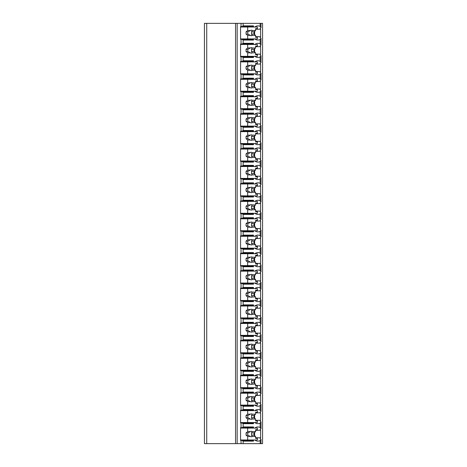 <?xml version="1.0" encoding="UTF-8"?>
<svg xmlns="http://www.w3.org/2000/svg" width="467" height="467" viewBox="0 0 467 467"><rect width="100%" height="100%" fill="white"/><g stroke="black" fill="none" stroke-linecap="round" stroke-linejoin="round"><path stroke-width="0.7" d="M262.565 23.35L204.435 23.35L204.435 443.65L262.565 443.65L262.565 23.35M206.723 23.35L206.723 443.65M253.499 38.913L253.499 40.057L243.144 40.057L242.175 39.368L240.558 39.368L240.558 26.555L241.042 26.555L241.042 23.35M241.042 39.368L241.042 43.991L240.558 43.991L240.558 56.805L241.042 56.805L241.042 61.428L240.558 61.428L240.558 74.247L241.042 74.247L241.042 78.87L240.558 78.87L240.558 91.684L241.042 91.684L241.042 96.307L240.558 96.307L240.558 109.12L241.042 109.12L241.042 113.744L240.558 113.744L240.558 126.557L241.042 126.557L241.042 131.18L240.558 131.18L240.558 143.999L241.042 143.999L241.042 148.623L240.558 148.623L240.558 161.436L241.042 161.436L241.042 166.059L240.558 166.059L240.558 178.873L241.042 178.873L241.042 183.496L240.558 183.496L240.558 196.315L241.042 196.315L241.042 200.933L240.558 200.933L240.558 213.752L241.042 213.752L241.042 218.375L240.558 218.375L240.558 231.188L241.042 231.188L241.042 235.812L240.558 235.812L240.558 248.625L241.042 248.625L241.042 253.248L240.558 253.248L240.558 266.067L241.042 266.067L241.042 270.685L240.558 270.685L240.558 283.504L241.042 283.504L241.042 288.127L240.558 288.127L240.558 300.941L241.042 300.941L241.042 305.564L240.558 305.564L240.558 318.377L241.042 318.377L241.042 323.001L240.558 323.001L240.558 335.82L241.042 335.82L241.042 340.443L240.558 340.443L240.558 353.256L241.042 353.256L241.042 357.88L240.558 357.88L240.558 370.693L241.042 370.693L241.042 375.316L240.558 375.316L240.558 388.13L241.042 388.13L241.042 392.753L240.558 392.753L240.558 405.572L241.042 405.572L241.042 410.195L240.558 410.195L240.558 423.009L241.042 423.009L241.042 427.632L240.558 427.632L240.558 440.445L241.042 440.445L241.042 443.65M242.175 26.555L243.144 25.866L253.499 25.866L252.53 26.555L241.042 26.555M242.175 440.445L252.53 440.445L253.499 441.134L243.144 441.134L242.175 440.445L241.042 440.445M243.144 441.134L243.144 443.65M253.499 422.547L253.499 423.697L243.144 423.697L242.175 423.009L241.042 423.009M243.144 423.697L243.144 426.943L253.499 426.943L252.53 427.632L242.175 427.632L243.144 426.943M242.175 427.632L241.042 427.632M253.499 405.111L253.499 406.255L243.144 406.255L242.175 405.572L241.042 405.572M243.144 406.255L243.144 409.506L253.499 409.506L253.499 410.651M241.042 410.195L242.175 410.195L243.144 409.506M253.499 387.674L253.499 388.818L243.144 388.818L242.175 388.13L241.042 388.13M243.144 388.818L243.144 392.07L253.499 392.07L253.499 393.214M241.042 392.753L242.175 392.753L243.144 392.07M253.499 370.238L253.499 371.382L243.144 371.382L242.175 370.693L241.042 370.693M243.144 371.382L243.144 374.627L253.499 374.627L253.499 375.772M241.042 375.316L242.175 375.316L243.144 374.627M253.499 352.795L253.499 353.939L243.144 353.939L242.175 353.256L241.042 353.256M243.144 353.939L243.144 357.191L253.499 357.191L253.499 358.335M241.042 357.88L242.175 357.88L243.144 357.191M253.499 335.359L253.499 336.503L243.144 336.503L242.175 335.82L241.042 335.82M243.144 336.503L243.144 339.754L253.499 339.754L253.499 340.898M241.042 340.443L242.175 340.443L243.144 339.754M253.499 317.922L253.499 319.066L243.144 319.066L242.175 318.377L241.042 318.377M243.144 319.066L243.144 322.318L253.499 322.318L253.499 323.462M241.042 323.001L242.175 323.001L243.144 322.318M253.499 300.485L253.499 301.629L243.144 301.629L242.175 300.941L241.042 300.941M243.144 301.629L243.144 304.875L253.499 304.875L253.499 306.019M241.042 305.564L242.175 305.564L243.144 304.875M253.499 283.043L253.499 284.187L243.144 284.187L242.175 283.504L241.042 283.504M243.144 284.187L243.144 287.438L253.499 287.438L253.499 288.583M241.042 288.127L242.175 288.127L243.144 287.438M253.499 265.606L253.499 266.75L243.144 266.75L242.175 266.067L241.042 266.067M243.144 266.75L243.144 270.002L253.499 270.002L253.499 271.146M241.042 270.685L242.175 270.685L243.144 270.002M253.499 248.17L253.499 249.314L243.144 249.314L242.175 248.625L241.042 248.625M243.144 249.314L243.144 252.565L253.499 252.565L253.499 253.709M241.042 253.248L242.175 253.248L243.144 252.565M253.499 230.733L253.499 231.877L243.144 231.877L242.175 231.188L241.042 231.188M243.144 231.877L243.144 235.123L253.499 235.123L253.499 236.267M241.042 235.812L242.175 235.812L243.144 235.123M253.499 213.291L253.499 214.435L243.144 214.435L242.175 213.752L241.042 213.752M243.144 214.435L243.144 217.686L253.499 217.686L253.499 218.83M241.042 218.375L242.175 218.375L243.144 217.686M253.499 195.854L253.499 196.998L243.144 196.998L242.175 196.315L241.042 196.315M243.144 196.998L243.144 200.25L253.499 200.25L253.499 201.394M241.042 200.933L242.175 200.933L243.144 200.25M253.499 178.417L253.499 179.562L243.144 179.562L242.175 178.873L241.042 178.873M243.144 179.562L243.144 182.813L253.499 182.813L253.499 183.957M241.042 183.496L242.175 183.496L243.144 182.813M253.499 160.981L253.499 162.125L243.144 162.125L242.175 161.436L241.042 161.436M243.144 162.125L243.144 165.371L253.499 165.371L253.499 166.515M241.042 166.059L242.175 166.059L243.144 165.371M253.499 143.538L253.499 144.682L243.144 144.682L242.175 143.999L241.042 143.999M243.144 144.682L243.144 147.934L253.499 147.934L253.499 149.078M241.042 148.623L242.175 148.623L243.144 147.934M253.499 126.102L253.499 127.246L243.144 127.246L242.175 126.557L241.042 126.557M243.144 127.246L243.144 130.497L253.499 130.497L253.499 131.641M241.042 131.18L242.175 131.18L243.144 130.497M253.499 108.665L253.499 109.809L243.144 109.809L242.175 109.12L241.042 109.12M243.144 109.809L243.144 113.061L253.499 113.061L253.499 114.205M241.042 113.744L242.175 113.744L243.144 113.061M253.499 91.228L253.499 92.373L243.144 92.373L242.175 91.684L241.042 91.684M243.144 92.373L243.144 95.618L253.499 95.618L253.499 96.762M241.042 96.307L242.175 96.307L243.144 95.618M253.499 73.786L253.499 74.93L243.144 74.93L242.175 74.247L241.042 74.247M243.144 74.93L243.144 78.182L253.499 78.182L253.499 79.326M241.042 78.87L242.175 78.87L243.144 78.182M253.499 56.349L253.499 57.494L243.144 57.494L242.175 56.805L241.042 56.805M243.144 57.494L243.144 60.745L253.499 60.745L253.499 61.889M241.042 61.428L242.175 61.428L243.144 60.745M243.144 40.057L243.144 43.303L253.499 43.303L253.499 44.453M241.042 43.991L242.175 43.991L243.144 43.303M243.144 23.35L243.144 25.866M253.499 439.99L253.499 441.134M254.824 439.99A8.698 6.147 90 0 0 257.872 441.134A8.698 6.147 90 0 0 260.137 440.521L260.137 443.65M254.824 422.547A8.698 6.147 90 0 0 257.872 423.697A8.698 6.147 90 0 0 260.137 423.084L260.137 427.556A8.698 6.147 90 0 0 257.872 426.943A8.698 6.147 90 0 0 254.824 428.087M253.499 426.943L253.499 428.087M254.824 405.111A8.698 6.147 90 0 0 257.872 406.255A8.698 6.147 90 0 0 260.137 405.642L260.137 410.119A8.698 6.147 90 0 0 257.872 409.506A8.698 6.147 90 0 0 254.824 410.651M254.824 387.674A8.698 6.147 90 0 0 257.872 388.818A8.698 6.147 90 0 0 260.137 388.205L260.137 392.677A8.698 6.147 90 0 0 257.872 392.07A8.698 6.147 90 0 0 254.824 393.214M254.824 370.238A8.698 6.147 90 0 0 257.872 371.382A8.698 6.147 90 0 0 260.137 370.769L260.137 375.24A8.698 6.147 90 0 0 257.872 374.627A8.698 6.147 90 0 0 254.824 375.772M254.824 352.795A8.698 6.147 90 0 0 257.872 353.939A8.698 6.147 90 0 0 260.137 353.332L260.137 357.804A8.698 6.147 90 0 0 257.872 357.191A8.698 6.147 90 0 0 254.824 358.335M254.824 335.359A8.698 6.147 90 0 0 257.872 336.503A8.698 6.147 90 0 0 260.137 335.89L260.137 340.367A8.698 6.147 90 0 0 257.872 339.754A8.698 6.147 90 0 0 254.824 340.898M254.824 317.922A8.698 6.147 90 0 0 257.872 319.066A8.698 6.147 90 0 0 260.137 318.453L260.137 322.925A8.698 6.147 90 0 0 257.872 322.318A8.698 6.147 90 0 0 254.824 323.462M254.824 300.485A8.698 6.147 90 0 0 257.872 301.629A8.698 6.147 90 0 0 260.137 301.017L260.137 305.488A8.698 6.147 90 0 0 257.872 304.875A8.698 6.147 90 0 0 254.824 306.019M254.824 283.043A8.698 6.147 90 0 0 257.872 284.187A8.698 6.147 90 0 0 260.137 283.58L260.137 288.051A8.698 6.147 90 0 0 257.872 287.438A8.698 6.147 90 0 0 254.824 288.583M254.824 265.606A8.698 6.147 90 0 0 257.872 266.75A8.698 6.147 90 0 0 260.137 266.137L260.137 270.615A8.698 6.147 90 0 0 257.872 270.002A8.698 6.147 90 0 0 254.824 271.146M254.824 248.17A8.698 6.147 90 0 0 257.872 249.314A8.698 6.147 90 0 0 260.137 248.701L260.137 253.172A8.698 6.147 90 0 0 257.872 252.565A8.698 6.147 90 0 0 254.824 253.709M254.824 230.733A8.698 6.147 90 0 0 257.872 231.877A8.698 6.147 90 0 0 260.137 231.264L260.137 235.736A8.698 6.147 90 0 0 257.872 235.123A8.698 6.147 90 0 0 254.824 236.267M254.824 213.291A8.698 6.147 90 0 0 257.872 214.435A8.698 6.147 90 0 0 260.137 213.828L260.137 218.299A8.698 6.147 90 0 0 257.872 217.686A8.698 6.147 90 0 0 254.824 218.83M254.824 195.854A8.698 6.147 90 0 0 257.872 196.998A8.698 6.147 90 0 0 260.137 196.385L260.137 200.863A8.698 6.147 90 0 0 257.872 200.25A8.698 6.147 90 0 0 254.824 201.394M254.824 178.417A8.698 6.147 90 0 0 257.872 179.562A8.698 6.147 90 0 0 260.137 178.949L260.137 183.42A8.698 6.147 90 0 0 257.872 182.813A8.698 6.147 90 0 0 254.824 183.957M254.824 160.981A8.698 6.147 90 0 0 257.872 162.125A8.698 6.147 90 0 0 260.137 161.512L260.137 165.983A8.698 6.147 90 0 0 257.872 165.371A8.698 6.147 90 0 0 254.824 166.515M254.824 143.538A8.698 6.147 90 0 0 257.872 144.682A8.698 6.147 90 0 0 260.137 144.075L260.137 148.547A8.698 6.147 90 0 0 257.872 147.934A8.698 6.147 90 0 0 254.824 149.078M254.824 126.102A8.698 6.147 90 0 0 257.872 127.246A8.698 6.147 90 0 0 260.137 126.633L260.137 131.11A8.698 6.147 90 0 0 257.872 130.497A8.698 6.147 90 0 0 254.824 131.641M254.824 108.665A8.698 6.147 90 0 0 257.872 109.809A8.698 6.147 90 0 0 260.137 109.196L260.137 113.668A8.698 6.147 90 0 0 257.872 113.061A8.698 6.147 90 0 0 254.824 114.205M254.824 91.228A8.698 6.147 90 0 0 257.872 92.373A8.698 6.147 90 0 0 260.137 91.76L260.137 96.231A8.698 6.147 90 0 0 257.872 95.618A8.698 6.147 90 0 0 254.824 96.762M254.824 73.786A8.698 6.147 90 0 0 257.872 74.93A8.698 6.147 90 0 0 260.137 74.323L260.137 78.795A8.698 6.147 90 0 0 257.872 78.182A8.698 6.147 90 0 0 254.824 79.326M254.824 56.349A8.698 6.147 90 0 0 257.872 57.494A8.698 6.147 90 0 0 260.137 56.881L260.137 61.358A8.698 6.147 90 0 0 257.872 60.745A8.698 6.147 90 0 0 254.824 61.889M254.824 38.913A8.698 6.147 90 0 0 257.872 40.057A8.698 6.147 90 0 0 260.137 39.444L260.137 43.916A8.698 6.147 90 0 0 257.872 43.303A8.698 6.147 90 0 0 254.824 44.453M260.137 23.35L260.137 26.479A8.698 6.147 90 0 0 257.872 25.866A8.698 6.147 90 0 0 254.824 27.01M253.499 25.866L253.499 27.01M245.408 440.445L245.408 439.99M245.408 428.087L245.408 427.632M254.632 435.699L254.632 432.378M260.137 440.521L261.006 439.324L260.137 438.554A8.698 6.147 90 0 0 260.621 437.772L255.607 437.772M260.137 39.444L261.006 38.247L260.137 37.477A8.698 6.147 90 0 0 260.621 36.695L260.621 29.228A8.698 6.147 90 0 0 260.137 28.446L261.006 27.676L260.137 26.479M260.621 437.772L260.621 430.305A8.698 6.147 90 0 0 260.137 429.523L261.006 428.753L260.137 427.556M260.137 423.084L261.006 421.888L260.137 421.117A8.698 6.147 90 0 0 260.621 420.335L260.621 412.863A8.698 6.147 90 0 0 260.137 412.081L261.006 411.316L260.137 410.119M260.137 405.642L261.006 404.451L260.137 403.681A8.698 6.147 90 0 0 260.621 402.898L260.621 395.426A8.698 6.147 90 0 0 260.137 394.644L261.006 393.874L260.137 392.677M260.137 388.205L261.006 387.009L260.137 386.244A8.698 6.147 90 0 0 260.621 385.462L260.621 377.99A8.698 6.147 90 0 0 260.137 377.208L261.006 376.437L260.137 375.24M260.137 370.769L261.006 369.572L260.137 368.802A8.698 6.147 90 0 0 260.621 368.019L260.621 360.553A8.698 6.147 90 0 0 260.137 359.771L261.006 359L260.137 357.804M260.137 353.332L261.006 352.136L260.137 351.365A8.698 6.147 90 0 0 260.621 350.583L260.621 343.111A8.698 6.147 90 0 0 260.137 342.329L261.006 341.564L260.137 340.367M260.137 335.89L261.006 334.699L260.137 333.928A8.698 6.147 90 0 0 260.621 333.146L260.621 325.674A8.698 6.147 90 0 0 260.137 324.892L261.006 324.121L260.137 322.925M260.137 318.453L261.006 317.256L260.137 316.492A8.698 6.147 90 0 0 260.621 315.71L260.621 308.238A8.698 6.147 90 0 0 260.137 307.455L261.006 306.685L260.137 305.488M260.137 301.017L261.006 299.82L260.137 299.049A8.698 6.147 90 0 0 260.621 298.267L260.621 290.795A8.698 6.147 90 0 0 260.137 290.019L261.006 289.248L260.137 288.051M260.137 283.58L261.006 282.383L260.137 281.613A8.698 6.147 90 0 0 260.621 280.83L260.621 273.358A8.698 6.147 90 0 0 260.137 272.576L261.006 271.806L260.137 270.615M260.137 266.137L261.006 264.947L260.137 264.176A8.698 6.147 90 0 0 260.621 263.394L260.621 255.922A8.698 6.147 90 0 0 260.137 255.14L261.006 254.369L260.137 253.172M260.137 248.701L261.006 247.504L260.137 246.734A8.698 6.147 90 0 0 260.621 245.957L260.621 238.485A8.698 6.147 90 0 0 260.137 237.703L261.006 236.932L260.137 235.736M260.137 231.264L261.006 230.068L260.137 229.297A8.698 6.147 90 0 0 260.621 228.515L260.621 221.043A8.698 6.147 90 0 0 260.137 220.266L261.006 219.496L260.137 218.299M260.137 213.828L261.006 212.631L260.137 211.86A8.698 6.147 90 0 0 260.621 211.078L260.621 203.606A8.698 6.147 90 0 0 260.137 202.824L261.006 202.053L260.137 200.863M260.137 196.385L261.006 195.194L260.137 194.424A8.698 6.147 90 0 0 260.621 193.642L260.621 186.17A8.698 6.147 90 0 0 260.137 185.387L261.006 184.617L260.137 183.42M260.137 178.949L261.006 177.752L260.137 176.981A8.698 6.147 90 0 0 260.621 176.205L260.621 168.733A8.698 6.147 90 0 0 260.137 167.951L261.006 167.18L260.137 165.983M260.137 161.512L261.006 160.315L260.137 159.545A8.698 6.147 90 0 0 260.621 158.762L260.621 151.29A8.698 6.147 90 0 0 260.137 150.508L261.006 149.744L260.137 148.547M260.137 144.075L261.006 142.879L260.137 142.108A8.698 6.147 90 0 0 260.621 141.326L260.621 133.854A8.698 6.147 90 0 0 260.137 133.072L261.006 132.301L260.137 131.11M260.137 126.633L261.006 125.436L260.137 124.671A8.698 6.147 90 0 0 260.621 123.889L260.621 116.417A8.698 6.147 90 0 0 260.137 115.635L261.006 114.864L260.137 113.668M260.137 109.196L261.006 108L260.137 107.229A8.698 6.147 90 0 0 260.621 106.447L260.621 98.981A8.698 6.147 90 0 0 260.137 98.198L261.006 97.428L260.137 96.231M260.137 91.76L261.006 90.563L260.137 89.792A8.698 6.147 90 0 0 260.621 89.01L260.621 81.538A8.698 6.147 90 0 0 260.137 80.756L261.006 79.991L260.137 78.795M260.137 74.323L261.006 73.126L260.137 72.356A8.698 6.147 90 0 0 260.621 71.574L260.621 64.102A8.698 6.147 90 0 0 260.137 63.319L261.006 62.549L260.137 61.358M260.137 56.881L261.006 55.684L260.137 54.919A8.698 6.147 90 0 0 260.621 54.137L260.621 46.665A8.698 6.147 90 0 0 260.137 45.883L261.006 45.112L260.137 43.916M260.621 36.695L255.607 36.695M260.621 420.335L255.607 420.335M242.175 423.009L252.53 423.009L253.499 423.697M245.408 423.009L245.408 422.547M242.175 410.195L252.53 410.195L253.499 409.506M245.408 410.651L245.408 410.195M260.621 412.863L255.607 412.863M254.632 418.263L254.632 414.935M240.558 410.651L257.387 410.651L257.387 412.25L255.607 412.25L255.607 414.159L252.227 414.159A2.744 1.944 90 0 0 251.334 413.855A2.744 1.944 90 0 0 250.44 414.159L247.673 414.159L246.056 415.455L246.056 417.743L247.948 417.743L250.44 419.039L247.673 419.039L247.673 422.547L257.387 422.547L257.387 420.948L255.607 420.948L255.607 419.039L252.227 419.039L251.48 417.743L253.99 417.743L255.607 419.039M247.673 410.651L247.673 414.159M250.44 419.039A2.744 1.944 90 0 0 251.334 419.348A2.744 1.944 90 0 0 252.227 419.039M255.607 414.159L253.99 415.455L253.99 417.743M251.48 417.743A2.744 1.944 90 0 0 251.48 415.455L253.99 415.455M251.48 415.455L252.227 414.159M250.44 414.159L247.948 415.455A2.744 1.944 90 0 0 247.948 417.743M246.056 415.455L247.948 415.455M246.056 417.743L247.673 419.039M240.558 422.547L247.673 422.547M260.621 430.305L255.607 430.305M260.621 402.898L255.607 402.898M242.175 405.572L252.53 405.572L253.499 406.255M245.408 405.572L245.408 405.111M242.175 392.753L252.53 392.753L253.499 392.07M245.408 393.214L245.408 392.753M260.621 395.426L255.607 395.426M254.632 400.826L254.632 397.499M240.558 393.214L257.387 393.214L257.387 394.813L255.607 394.813L255.607 396.722L252.227 396.722A2.744 1.944 90 0 0 251.334 396.419A2.744 1.944 90 0 0 250.44 396.722L247.673 396.722L246.056 398.018L246.056 400.307L247.948 400.307L250.44 401.602L247.673 401.602L247.673 405.111L257.387 405.111L257.387 403.511L255.607 403.511L255.607 401.602L252.227 401.602L251.48 400.307L253.99 400.307L255.607 401.602M247.673 393.214L247.673 396.722M250.44 401.602A2.744 1.944 90 0 0 251.334 401.906A2.744 1.944 90 0 0 252.227 401.602M255.607 396.722L253.99 398.018L253.99 400.307M251.48 400.307A2.744 1.944 90 0 0 251.48 398.018L253.99 398.018M251.48 398.018L252.227 396.722M250.44 396.722L247.948 398.018A2.744 1.944 90 0 0 247.948 400.307M246.056 398.018L247.948 398.018M246.056 400.307L247.673 401.602M240.558 405.111L247.673 405.111M260.621 385.462L255.607 385.462M242.175 388.13L252.53 388.13L253.499 388.818M245.408 388.13L245.408 387.674M242.175 375.316L252.53 375.316L253.499 374.627M245.408 375.772L245.408 375.316M260.621 377.99L255.607 377.99M254.632 383.384L254.632 380.062M240.558 375.772L257.387 375.772L257.387 377.377L255.607 377.377L255.607 379.286L252.227 379.286A2.744 1.944 90 0 0 251.334 378.976A2.744 1.944 90 0 0 250.44 379.286L247.673 379.286L246.056 380.582L246.056 382.87L247.948 382.87L250.44 384.166L247.673 384.166L247.673 387.674L257.387 387.674L257.387 386.075L255.607 386.075L255.607 384.166L252.227 384.166L251.48 382.87L253.99 382.87L255.607 384.166M247.673 375.772L247.673 379.286M250.44 384.166A2.744 1.944 90 0 0 251.334 384.469A2.744 1.944 90 0 0 252.227 384.166M255.607 379.286L253.99 380.582L253.99 382.87M251.48 382.87A2.744 1.944 90 0 0 251.48 380.582L253.99 380.582M251.48 380.582L252.227 379.286M250.44 379.286L247.948 380.582A2.744 1.944 90 0 0 247.948 382.87M246.056 380.582L247.948 380.582M246.056 382.87L247.673 384.166M240.558 387.674L247.673 387.674M260.621 368.019L255.607 368.019M242.175 370.693L252.53 370.693L253.499 371.382M245.408 370.693L245.408 370.238M242.175 357.88L252.53 357.88L253.499 357.191M245.408 358.335L245.408 357.88M260.621 360.553L255.607 360.553M254.632 365.947L254.632 362.626M240.558 358.335L257.387 358.335L257.387 359.94L255.607 359.94L255.607 361.849L252.227 361.849A2.744 1.944 90 0 0 251.334 361.54A2.744 1.944 90 0 0 250.44 361.849L247.673 361.849L246.056 363.139L246.056 365.428L247.948 365.428L250.44 366.723L247.673 366.723L247.673 370.238L257.387 370.238L257.387 368.632L255.607 368.632L255.607 366.723L252.227 366.723L251.48 365.428L253.99 365.428L255.607 366.723M247.673 358.335L247.673 361.849M250.44 366.723A2.744 1.944 90 0 0 251.334 367.033A2.744 1.944 90 0 0 252.227 366.723M255.607 361.849L253.99 363.139L253.99 365.428M251.48 365.428A2.744 1.944 90 0 0 251.48 363.139L253.99 363.139M251.48 363.139L252.227 361.849M250.44 361.849L247.948 363.139A2.744 1.944 90 0 0 247.948 365.428M246.056 363.139L247.948 363.139M246.056 365.428L247.673 366.723M240.558 370.238L247.673 370.238M260.621 350.583L255.607 350.583M242.175 353.256L252.53 353.256L253.499 353.939M245.408 353.256L245.408 352.795M242.175 340.443L252.53 340.443L253.499 339.754M245.408 340.898L245.408 340.443M260.621 343.111L255.607 343.111M254.632 348.51L254.632 345.183M240.558 340.898L257.387 340.898L257.387 342.498L255.607 342.498L255.607 344.407L252.227 344.407A2.744 1.944 90 0 0 251.334 344.103A2.744 1.944 90 0 0 250.44 344.407L247.673 344.407L246.056 345.703L246.056 347.991L247.948 347.991L250.44 349.287L247.673 349.287L247.673 352.795L257.387 352.795L257.387 351.196L255.607 351.196L255.607 349.287L252.227 349.287L251.48 347.991L253.99 347.991L255.607 349.287M247.673 340.898L247.673 344.407M250.44 349.287A2.744 1.944 90 0 0 251.334 349.596A2.744 1.944 90 0 0 252.227 349.287M255.607 344.407L253.99 345.703L253.99 347.991M251.48 347.991A2.744 1.944 90 0 0 251.48 345.703L253.99 345.703M251.48 345.703L252.227 344.407M250.44 344.407L247.948 345.703A2.744 1.944 90 0 0 247.948 347.991M246.056 345.703L247.948 345.703M246.056 347.991L247.673 349.287M240.558 352.795L247.673 352.795M260.621 333.146L255.607 333.146M242.175 335.82L252.53 335.82L253.499 336.503M245.408 335.82L245.408 335.359M242.175 323.001L252.53 323.001L253.499 322.318M245.408 323.462L245.408 323.001M260.621 325.674L255.607 325.674M254.632 331.074L254.632 327.746M240.558 323.462L257.387 323.462L257.387 325.061L255.607 325.061L255.607 326.97L252.227 326.97A2.744 1.944 90 0 0 251.334 326.661A2.744 1.944 90 0 0 250.44 326.97L247.673 326.97L246.056 328.266L246.056 330.554L247.948 330.554L250.44 331.85L247.673 331.85L247.673 335.359L257.387 335.359L257.387 333.759L255.607 333.759L255.607 331.85L252.227 331.85L251.48 330.554L253.99 330.554L255.607 331.85M247.673 323.462L247.673 326.97M250.44 331.85A2.744 1.944 90 0 0 251.334 332.154A2.744 1.944 90 0 0 252.227 331.85M255.607 326.97L253.99 328.266L253.99 330.554M251.48 330.554A2.744 1.944 90 0 0 251.48 328.266L253.99 328.266M251.48 328.266L252.227 326.97M250.44 326.97L247.948 328.266A2.744 1.944 90 0 0 247.948 330.554M246.056 328.266L247.948 328.266M246.056 330.554L247.673 331.85M240.558 335.359L247.673 335.359M260.621 315.71L255.607 315.71M242.175 318.377L252.53 318.377L253.499 319.066M245.408 318.377L245.408 317.922M242.175 305.564L252.53 305.564L253.499 304.875M245.408 306.019L245.408 305.564M260.621 308.238L255.607 308.238M254.632 313.631L254.632 310.31M240.558 306.019L257.387 306.019L257.387 307.625L255.607 307.625L255.607 309.533L252.227 309.533A2.744 1.944 90 0 0 251.334 309.224A2.744 1.944 90 0 0 250.44 309.533L247.673 309.533L246.056 310.829L246.056 313.118L247.948 313.118L250.44 314.408L247.673 314.408L247.673 317.922L257.387 317.922L257.387 316.322L255.607 316.322L255.607 314.408L252.227 314.408L251.48 313.118L253.99 313.118L255.607 314.408M247.673 306.019L247.673 309.533M250.44 314.408A2.744 1.944 90 0 0 251.334 314.717A2.744 1.944 90 0 0 252.227 314.408M255.607 309.533L253.99 310.829L253.99 313.118M251.48 313.118A2.744 1.944 90 0 0 251.48 310.829L253.99 310.829M251.48 310.829L252.227 309.533M250.44 309.533L247.948 310.829A2.744 1.944 90 0 0 247.948 313.118M246.056 310.829L247.948 310.829M246.056 313.118L247.673 314.408M240.558 317.922L247.673 317.922M260.621 298.267L255.607 298.267M242.175 300.941L252.53 300.941L253.499 301.629M245.408 300.941L245.408 300.485M242.175 288.127L252.53 288.127L253.499 287.438M245.408 288.583L245.408 288.127M260.621 290.795L255.607 290.795M254.632 296.195L254.632 292.873M240.558 288.583L257.387 288.583L257.387 290.188L255.607 290.188L255.607 292.097L252.227 292.097A2.744 1.944 90 0 0 251.334 291.787A2.744 1.944 90 0 0 250.44 292.097L247.673 292.097L246.056 293.387L246.056 295.675L247.948 295.675L250.44 296.971L247.673 296.971L247.673 300.485L257.387 300.485L257.387 298.88L255.607 298.88L255.607 296.971L252.227 296.971L251.48 295.675L253.99 295.675L255.607 296.971M247.673 288.583L247.673 292.097M250.44 296.971A2.744 1.944 90 0 0 251.334 297.281A2.744 1.944 90 0 0 252.227 296.971M255.607 292.097L253.99 293.387L253.99 295.675M251.48 295.675A2.744 1.944 90 0 0 251.48 293.387L253.99 293.387M251.48 293.387L252.227 292.097M250.44 292.097L247.948 293.387A2.744 1.944 90 0 0 247.948 295.675M246.056 293.387L247.948 293.387M246.056 295.675L247.673 296.971M240.558 300.485L247.673 300.485M260.621 280.83L255.607 280.83M242.175 283.504L252.53 283.504L253.499 284.187M245.408 283.504L245.408 283.043M242.175 270.685L252.53 270.685L253.499 270.002M245.408 271.146L245.408 270.685M260.621 273.358L255.607 273.358M254.632 278.758L254.632 275.431M240.558 271.146L257.387 271.146L257.387 272.746L255.607 272.746L255.607 274.654L252.227 274.654A2.744 1.944 90 0 0 251.334 274.351A2.744 1.944 90 0 0 250.44 274.654L247.673 274.654L246.056 275.95L246.056 278.239L247.948 278.239L250.44 279.535L247.673 279.535L247.673 283.043L257.387 283.043L257.387 281.443L255.607 281.443L255.607 279.535L252.227 279.535L251.48 278.239L253.99 278.239L255.607 279.535M247.673 271.146L247.673 274.654M250.44 279.535A2.744 1.944 90 0 0 251.334 279.844A2.744 1.944 90 0 0 252.227 279.535M255.607 274.654L253.99 275.95L253.99 278.239M251.48 278.239A2.744 1.944 90 0 0 251.48 275.95L253.99 275.95M251.48 275.95L252.227 274.654M250.44 274.654L247.948 275.95A2.744 1.944 90 0 0 247.948 278.239M246.056 275.95L247.948 275.95M246.056 278.239L247.673 279.535M240.558 283.043L247.673 283.043M260.621 263.394L255.607 263.394M242.175 266.067L252.53 266.067L253.499 266.75M245.408 266.067L245.408 265.606M242.175 253.248L252.53 253.248L253.499 252.565M245.408 253.709L245.408 253.248M260.621 255.922L255.607 255.922M254.632 261.322L254.632 257.994M240.558 253.709L257.387 253.709L257.387 255.309L255.607 255.309L255.607 257.218L252.227 257.218A2.744 1.944 90 0 0 251.334 256.908A2.744 1.944 90 0 0 250.44 257.218L247.673 257.218L246.056 258.514L246.056 260.802L247.948 260.802L250.44 262.098L247.673 262.098L247.673 265.606L257.387 265.606L257.387 264.007L255.607 264.007L255.607 262.098L252.227 262.098L251.48 260.802L253.99 260.802L255.607 262.098M247.673 253.709L247.673 257.218M250.44 262.098A2.744 1.944 90 0 0 251.334 262.401A2.744 1.944 90 0 0 252.227 262.098M255.607 257.218L253.99 258.514L253.99 260.802M251.48 260.802A2.744 1.944 90 0 0 251.48 258.514L253.99 258.514M251.48 258.514L252.227 257.218M250.44 257.218L247.948 258.514A2.744 1.944 90 0 0 247.948 260.802M246.056 258.514L247.948 258.514M246.056 260.802L247.673 262.098M240.558 265.606L247.673 265.606M260.621 245.957L255.607 245.957M242.175 248.625L252.53 248.625L253.499 249.314M245.408 248.625L245.408 248.17M242.175 235.812L252.53 235.812L253.499 235.123M245.408 236.267L245.408 235.812M260.621 238.485L255.607 238.485M254.632 243.879L254.632 240.558M240.558 236.267L257.387 236.267L257.387 237.872L255.607 237.872L255.607 239.781L252.227 239.781A2.744 1.944 90 0 0 251.334 239.472A2.744 1.944 90 0 0 250.44 239.781L247.673 239.781L246.056 241.077L246.056 243.365L247.948 243.365L250.44 244.655L247.673 244.655L247.673 248.17L257.387 248.17L257.387 246.564L255.607 246.564L255.607 244.655L252.227 244.655L251.48 243.365L253.99 243.365L255.607 244.655M247.673 236.267L247.673 239.781M250.44 244.655A2.744 1.944 90 0 0 251.334 244.965A2.744 1.944 90 0 0 252.227 244.655M255.607 239.781L253.99 241.077L253.99 243.365M251.48 243.365A2.744 1.944 90 0 0 251.48 241.077L253.99 241.077M251.48 241.077L252.227 239.781M250.44 239.781L247.948 241.077A2.744 1.944 90 0 0 247.948 243.365M246.056 241.077L247.948 241.077M246.056 243.365L247.673 244.655M240.558 248.17L247.673 248.17M260.621 228.515L255.607 228.515M242.175 231.188L252.53 231.188L253.499 231.877M245.408 231.188L245.408 230.733M242.175 218.375L252.53 218.375L253.499 217.686M245.408 218.83L245.408 218.375M260.621 221.043L255.607 221.043M254.632 226.442L254.632 223.121M240.558 218.83L257.387 218.83L257.387 220.436L255.607 220.436L255.607 222.345L252.227 222.345A2.744 1.944 90 0 0 251.334 222.035A2.744 1.944 90 0 0 250.44 222.345L247.673 222.345L246.056 223.635L246.056 225.923L247.948 225.923L250.44 227.219L247.673 227.219L247.673 230.733L257.387 230.733L257.387 229.128L255.607 229.128L255.607 227.219L252.227 227.219L251.48 225.923L253.99 225.923L255.607 227.219M247.673 218.83L247.673 222.345M250.44 227.219A2.744 1.944 90 0 0 251.334 227.528A2.744 1.944 90 0 0 252.227 227.219M255.607 222.345L253.99 223.635L253.99 225.923M251.48 225.923A2.744 1.944 90 0 0 251.48 223.635L253.99 223.635M251.48 223.635L252.227 222.345M250.44 222.345L247.948 223.635A2.744 1.944 90 0 0 247.948 225.923M246.056 223.635L247.948 223.635M246.056 225.923L247.673 227.219M240.558 230.733L247.673 230.733M260.621 211.078L255.607 211.078M242.175 213.752L252.53 213.752L253.499 214.435M245.408 213.752L245.408 213.291M242.175 200.933L252.53 200.933L253.499 200.25M245.408 201.394L245.408 200.933M260.621 203.606L255.607 203.606M254.632 209.006L254.632 205.678M240.558 201.394L257.387 201.394L257.387 202.993L255.607 202.993L255.607 204.902L252.227 204.902A2.744 1.944 90 0 0 251.334 204.599A2.744 1.944 90 0 0 250.44 204.902L247.673 204.902L246.056 206.198L246.056 208.486L247.948 208.486L250.44 209.782L247.673 209.782L247.673 213.291L257.387 213.291L257.387 211.691L255.607 211.691L255.607 209.782L252.227 209.782L251.48 208.486L253.99 208.486L255.607 209.782M247.673 201.394L247.673 204.902M250.44 209.782A2.744 1.944 90 0 0 251.334 210.092A2.744 1.944 90 0 0 252.227 209.782M255.607 204.902L253.99 206.198L253.99 208.486M251.48 208.486A2.744 1.944 90 0 0 251.48 206.198L253.99 206.198M251.48 206.198L252.227 204.902M250.44 204.902L247.948 206.198A2.744 1.944 90 0 0 247.948 208.486M246.056 206.198L247.948 206.198M246.056 208.486L247.673 209.782M240.558 213.291L247.673 213.291M260.621 193.642L255.607 193.642M242.175 196.315L252.53 196.315L253.499 196.998M245.408 196.315L245.408 195.854M242.175 183.496L252.53 183.496L253.499 182.813M245.408 183.957L245.408 183.496M260.621 186.17L255.607 186.17M254.632 191.569L254.632 188.242M240.558 183.957L257.387 183.957L257.387 185.557L255.607 185.557L255.607 187.465L252.227 187.465A2.744 1.944 90 0 0 251.334 187.156A2.744 1.944 90 0 0 250.44 187.465L247.673 187.465L246.056 188.761L246.056 191.05L247.948 191.05L250.44 192.346L247.673 192.346L247.673 195.854L257.387 195.854L257.387 194.254L255.607 194.254L255.607 192.346L252.227 192.346L251.48 191.05L253.99 191.05L255.607 192.346M247.673 183.957L247.673 187.465M250.44 192.346A2.744 1.944 90 0 0 251.334 192.649A2.744 1.944 90 0 0 252.227 192.346M255.607 187.465L253.99 188.761L253.99 191.05M251.48 191.05A2.744 1.944 90 0 0 251.48 188.761L253.99 188.761M251.48 188.761L252.227 187.465M250.44 187.465L247.948 188.761A2.744 1.944 90 0 0 247.948 191.05M246.056 188.761L247.948 188.761M246.056 191.05L247.673 192.346M240.558 195.854L247.673 195.854M260.621 176.205L255.607 176.205M242.175 178.873L252.53 178.873L253.499 179.562M245.408 178.873L245.408 178.417M242.175 166.059L252.53 166.059L253.499 165.371M245.408 166.515L245.408 166.059M260.621 168.733L255.607 168.733M254.632 174.127L254.632 170.805M240.558 166.515L257.387 166.515L257.387 168.12L255.607 168.12L255.607 170.029L252.227 170.029A2.744 1.944 90 0 0 251.334 169.719A2.744 1.944 90 0 0 250.44 170.029L247.673 170.029L246.056 171.325L246.056 173.613L247.948 173.613L250.44 174.903L247.673 174.903L247.673 178.417L257.387 178.417L257.387 176.812L255.607 176.812L255.607 174.903L252.227 174.903L251.48 173.613L253.99 173.613L255.607 174.903M247.673 166.515L247.673 170.029M250.44 174.903A2.744 1.944 90 0 0 251.334 175.213A2.744 1.944 90 0 0 252.227 174.903M255.607 170.029L253.99 171.325L253.99 173.613M251.48 173.613A2.744 1.944 90 0 0 251.48 171.325L253.99 171.325M251.48 171.325L252.227 170.029M250.44 170.029L247.948 171.325A2.744 1.944 90 0 0 247.948 173.613M246.056 171.325L247.948 171.325M246.056 173.613L247.673 174.903M240.558 178.417L247.673 178.417M260.621 158.762L255.607 158.762M242.175 161.436L252.53 161.436L253.499 162.125M245.408 161.436L245.408 160.981M242.175 148.623L252.53 148.623L253.499 147.934M245.408 149.078L245.408 148.623M260.621 151.29L255.607 151.29M254.632 156.69L254.632 153.369M240.558 149.078L257.387 149.078L257.387 150.678L255.607 150.678L255.607 152.592L252.227 152.592A2.744 1.944 90 0 0 251.334 152.283A2.744 1.944 90 0 0 250.44 152.592L247.673 152.592L246.056 153.882L246.056 156.171L247.948 156.171L250.44 157.467L247.673 157.467L247.673 160.981L257.387 160.981L257.387 159.375L255.607 159.375L255.607 157.467L252.227 157.467L251.48 156.171L253.99 156.171L255.607 157.467M247.673 149.078L247.673 152.592M250.44 157.467A2.744 1.944 90 0 0 251.334 157.776A2.744 1.944 90 0 0 252.227 157.467M255.607 152.592L253.99 153.882L253.99 156.171M251.48 156.171A2.744 1.944 90 0 0 251.48 153.882L253.99 153.882M251.48 153.882L252.227 152.592M250.44 152.592L247.948 153.882A2.744 1.944 90 0 0 247.948 156.171M246.056 153.882L247.948 153.882M246.056 156.171L247.673 157.467M240.558 160.981L247.673 160.981M260.621 141.326L255.607 141.326M242.175 143.999L252.53 143.999L253.499 144.682M245.408 143.999L245.408 143.538M242.175 131.18L252.53 131.18L253.499 130.497M245.408 131.641L245.408 131.18M260.621 133.854L255.607 133.854M254.632 139.254L254.632 135.926M240.558 131.641L257.387 131.641L257.387 133.241L255.607 133.241L255.607 135.15L252.227 135.15A2.744 1.944 90 0 0 251.334 134.846A2.744 1.944 90 0 0 250.44 135.15L247.673 135.15L246.056 136.446L246.056 138.734L247.948 138.734L250.44 140.03L247.673 140.03L247.673 143.538L257.387 143.538L257.387 141.939L255.607 141.939L255.607 140.03L252.227 140.03L251.48 138.734L253.99 138.734L255.607 140.03M247.673 131.641L247.673 135.15M250.44 140.03A2.744 1.944 90 0 0 251.334 140.339A2.744 1.944 90 0 0 252.227 140.03M255.607 135.15L253.99 136.446L253.99 138.734M251.48 138.734A2.744 1.944 90 0 0 251.48 136.446L253.99 136.446M251.48 136.446L252.227 135.15M250.44 135.15L247.948 136.446A2.744 1.944 90 0 0 247.948 138.734M246.056 136.446L247.948 136.446M246.056 138.734L247.673 140.03M240.558 143.538L247.673 143.538M260.621 123.889L255.607 123.889M242.175 126.557L252.53 126.557L253.499 127.246M245.408 126.557L245.408 126.102M242.175 113.744L252.53 113.744L253.499 113.061M245.408 114.205L245.408 113.744M260.621 116.417L255.607 116.417M254.632 121.817L254.632 118.49M240.558 114.205L257.387 114.205L257.387 115.804L255.607 115.804L255.607 117.713L252.227 117.713A2.744 1.944 90 0 0 251.334 117.404A2.744 1.944 90 0 0 250.44 117.713L247.673 117.713L246.056 119.009L246.056 121.297L247.948 121.297L250.44 122.593L247.673 122.593L247.673 126.102L257.387 126.102L257.387 124.502L255.607 124.502L255.607 122.593L252.227 122.593L251.48 121.297L253.99 121.297L255.607 122.593M247.673 114.205L247.673 117.713M250.44 122.593A2.744 1.944 90 0 0 251.334 122.897A2.744 1.944 90 0 0 252.227 122.593M255.607 117.713L253.99 119.009L253.99 121.297M251.48 121.297A2.744 1.944 90 0 0 251.48 119.009L253.99 119.009M251.48 119.009L252.227 117.713M250.44 117.713L247.948 119.009A2.744 1.944 90 0 0 247.948 121.297M246.056 119.009L247.948 119.009M246.056 121.297L247.673 122.593M240.558 126.102L247.673 126.102M260.621 106.447L255.607 106.447M242.175 109.12L252.53 109.12L253.499 109.809M245.408 109.12L245.408 108.665M242.175 96.307L252.53 96.307L253.499 95.618M245.408 96.762L245.408 96.307M260.621 98.981L255.607 98.981M254.632 104.375L254.632 101.053M240.558 96.762L257.387 96.762L257.387 98.368L255.607 98.368L255.607 100.277L252.227 100.277A2.744 1.944 90 0 0 251.334 99.967A2.744 1.944 90 0 0 250.44 100.277L247.673 100.277L246.056 101.573L246.056 103.861L247.948 103.861L250.44 105.151L247.673 105.151L247.673 108.665L257.387 108.665L257.387 107.06L255.607 107.06L255.607 105.151L252.227 105.151L251.48 103.861L253.99 103.861L255.607 105.151M247.673 96.762L247.673 100.277M250.44 105.151A2.744 1.944 90 0 0 251.334 105.46A2.744 1.944 90 0 0 252.227 105.151M255.607 100.277L253.99 101.573L253.99 103.861M251.48 103.861A2.744 1.944 90 0 0 251.48 101.573L253.99 101.573M251.48 101.573L252.227 100.277M250.44 100.277L247.948 101.573A2.744 1.944 90 0 0 247.948 103.861M246.056 101.573L247.948 101.573M246.056 103.861L247.673 105.151M240.558 108.665L247.673 108.665M260.621 89.01L255.607 89.01M242.175 91.684L252.53 91.684L253.499 92.373M245.408 91.684L245.408 91.228M242.175 78.87L252.53 78.87L253.499 78.182M245.408 79.326L245.408 78.87M260.621 81.538L255.607 81.538M254.632 86.938L254.632 83.616M240.558 79.326L257.387 79.326L257.387 80.925L255.607 80.925L255.607 82.834L252.227 82.834A2.744 1.944 90 0 0 251.334 82.531A2.744 1.944 90 0 0 250.44 82.834L247.673 82.834L246.056 84.13L246.056 86.418L247.948 86.418L250.44 87.714L247.673 87.714L247.673 91.228L257.387 91.228L257.387 89.623L255.607 89.623L255.607 87.714L252.227 87.714L251.48 86.418L253.99 86.418L255.607 87.714M247.673 79.326L247.673 82.834M250.44 87.714A2.744 1.944 90 0 0 251.334 88.024A2.744 1.944 90 0 0 252.227 87.714M255.607 82.834L253.99 84.13L253.99 86.418M251.48 86.418A2.744 1.944 90 0 0 251.48 84.13L253.99 84.13M251.48 84.13L252.227 82.834M250.44 82.834L247.948 84.13A2.744 1.944 90 0 0 247.948 86.418M246.056 84.13L247.948 84.13M246.056 86.418L247.673 87.714M240.558 91.228L247.673 91.228M260.621 71.574L255.607 71.574M242.175 74.247L252.53 74.247L253.499 74.93M245.408 74.247L245.408 73.786M242.175 61.428L252.53 61.428L253.499 60.745M245.408 61.889L245.408 61.428M260.621 64.102L255.607 64.102M254.632 69.501L254.632 66.174M240.558 61.889L257.387 61.889L257.387 63.489L255.607 63.489L255.607 65.398L252.227 65.398A2.744 1.944 90 0 0 251.334 65.094A2.744 1.944 90 0 0 250.44 65.398L247.673 65.398L246.056 66.693L246.056 68.982L247.948 68.982L250.44 70.278L247.673 70.278L247.673 73.786L257.387 73.786L257.387 72.187L255.607 72.187L255.607 70.278L252.227 70.278L251.48 68.982L253.99 68.982L255.607 70.278M247.673 61.889L247.673 65.398M250.44 70.278A2.744 1.944 90 0 0 251.334 70.581A2.744 1.944 90 0 0 252.227 70.278M255.607 65.398L253.99 66.693L253.99 68.982M251.48 68.982A2.744 1.944 90 0 0 251.48 66.693L253.99 66.693M251.48 66.693L252.227 65.398M250.44 65.398L247.948 66.693A2.744 1.944 90 0 0 247.948 68.982M246.056 66.693L247.948 66.693M246.056 68.982L247.673 70.278M240.558 73.786L247.673 73.786M260.621 54.137L255.607 54.137M242.175 56.805L252.53 56.805L253.499 57.494M245.408 56.805L245.408 56.349M242.175 43.991L252.53 43.991L253.499 43.303M245.408 44.453L245.408 43.991M260.621 46.665L255.607 46.665M254.632 52.065L254.632 48.737M240.558 44.453L257.387 44.453L257.387 46.052L255.607 46.052L255.607 47.961L252.227 47.961A2.744 1.944 90 0 0 251.334 47.652A2.744 1.944 90 0 0 250.44 47.961L247.673 47.961L246.056 49.257L246.056 51.545L247.948 51.545L250.44 52.841L247.673 52.841L247.673 56.349L257.387 56.349L257.387 54.75L255.607 54.75L255.607 52.841L252.227 52.841L251.48 51.545L253.99 51.545L255.607 52.841M247.673 44.453L247.673 47.961M250.44 52.841A2.744 1.944 90 0 0 251.334 53.145A2.744 1.944 90 0 0 252.227 52.841M255.607 47.961L253.99 49.257L253.99 51.545M251.48 51.545A2.744 1.944 90 0 0 251.48 49.257L253.99 49.257M251.48 49.257L252.227 47.961M250.44 47.961L247.948 49.257A2.744 1.944 90 0 0 247.948 51.545M246.056 49.257L247.948 49.257M246.056 51.545L247.673 52.841M240.558 56.349L247.673 56.349M260.621 29.228L255.607 29.228M254.632 34.622L254.632 31.301M245.408 39.368L245.408 38.913M245.408 27.01L245.408 26.555M242.175 39.368L252.53 39.368L253.499 40.057M240.558 27.01L257.387 27.01L257.387 28.615L255.607 28.615L255.607 30.524L252.227 30.524A2.744 1.944 90 0 0 251.334 30.215A2.744 1.944 90 0 0 250.44 30.524L247.673 30.524L246.056 31.82L246.056 34.109L247.948 34.109L250.44 35.399L247.673 35.399L247.673 38.913L257.387 38.913L257.387 37.307L255.607 37.307L255.607 35.399L252.227 35.399L251.48 34.109L253.99 34.109L255.607 35.399M247.673 27.01L247.673 30.524M250.44 35.399A2.744 1.944 90 0 0 251.334 35.708A2.744 1.944 90 0 0 252.227 35.399M255.607 30.524L253.99 31.82L253.99 34.109M251.48 34.109A2.744 1.944 90 0 0 251.48 31.82L253.99 31.82M251.48 31.82L252.227 30.524M250.44 30.524L247.948 31.82A2.744 1.944 90 0 0 247.948 34.109M246.056 31.82L247.948 31.82M246.056 34.109L247.673 35.399M240.558 38.913L247.673 38.913M240.558 428.087L257.387 428.087L257.387 429.693L255.607 429.693L255.607 431.601L252.227 431.601A2.744 1.944 90 0 0 251.334 431.292A2.744 1.944 90 0 0 250.44 431.601L247.673 431.601L246.056 432.891L246.056 435.18L247.948 435.18L250.44 436.476L247.673 436.476L247.673 439.99L257.387 439.99L257.387 438.385L255.607 438.385L255.607 436.476L252.227 436.476L251.48 435.18L253.99 435.18L255.607 436.476M247.673 428.087L247.673 431.601M250.44 436.476A2.744 1.944 90 0 0 251.334 436.785A2.744 1.944 90 0 0 252.227 436.476M255.607 431.601L253.99 432.891L253.99 435.18M251.48 435.18A2.744 1.944 90 0 0 251.48 432.891L253.99 432.891M251.48 432.891L252.227 431.601M250.44 431.601L247.948 432.891A2.744 1.944 90 0 0 247.948 435.18M246.056 432.891L247.948 432.891M246.056 435.18L247.673 436.476M240.558 439.99L247.673 439.99M235.549 23.35L235.549 443.65M237.166 23.35L237.166 443.65M261.006 439.324L261.006 443.65M261.006 421.888L261.006 428.753M261.006 404.451L261.006 411.316M261.006 387.009L261.006 393.874M261.006 369.572L261.006 376.437M261.006 352.136L261.006 359M261.006 334.699L261.006 341.564M261.006 317.256L261.006 324.121M261.006 299.82L261.006 306.685M261.006 282.383L261.006 289.248M261.006 264.947L261.006 271.806M261.006 247.504L261.006 254.369M261.006 230.068L261.006 236.932M261.006 212.631L261.006 219.496M261.006 195.194L261.006 202.053M261.006 177.752L261.006 184.617M261.006 160.315L261.006 167.18M261.006 142.879L261.006 149.744M261.006 125.436L261.006 132.301M261.006 108L261.006 114.864M261.006 90.563L261.006 97.428M261.006 73.126L261.006 79.991M261.006 55.684L261.006 62.549M261.006 38.247L261.006 45.112M261.006 23.35L261.006 27.676"/></g></svg>
